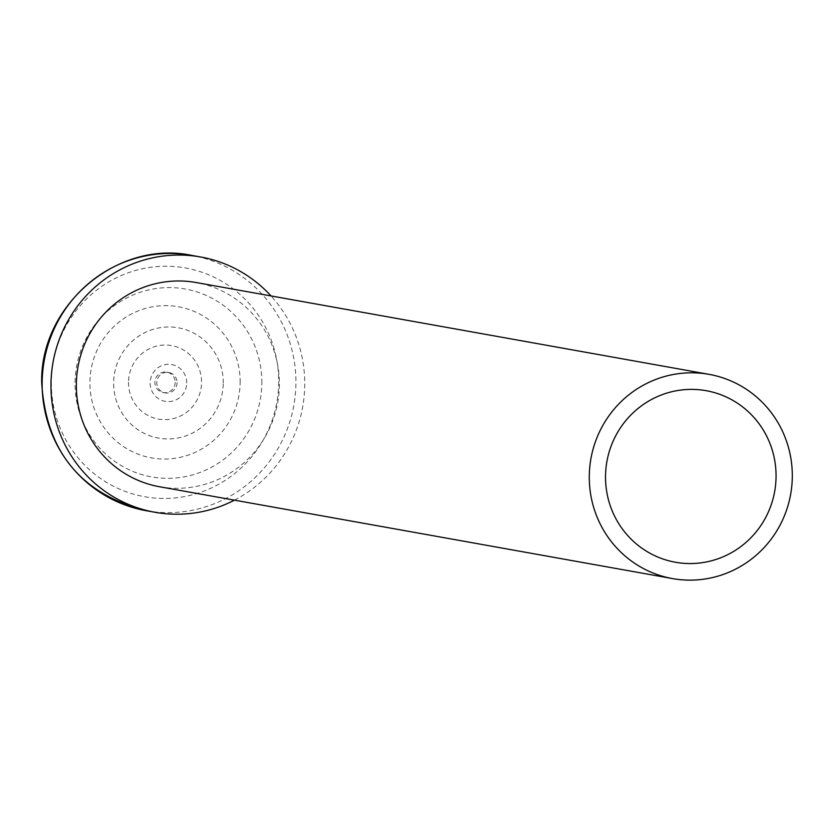 <?xml version="1.0" encoding="UTF-8"?>
<svg xmlns="http://www.w3.org/2000/svg" width="834" height="834" viewBox="0 0 834 834"><rect width="100%" height="100%" fill="white"/><g stroke="black" fill="none" stroke-linecap="round" stroke-linejoin="round"><path stroke-width="0.63" stroke-dasharray="4.17 3.13" d="M177.079 382.691A10.373 10.144 -79.8 0 1 165.101 392.897A10.373 10.144 -79.8 0 1 156.771 382.67A10.373 10.144 -79.8 0 1 168.76 372.475A10.373 10.144 -79.8 0 1 177.079 382.691M175.182 382.358A10.373 10.144 -79.8 0 1 163.203 392.553A10.373 10.144 -79.8 0 1 154.874 382.326A10.373 10.144 -79.8 0 1 166.852 372.131A10.373 10.144 -79.8 0 1 175.182 382.358M51.333 382.212A116.187 113.612 100.2 0 0 164.017 498.451A116.187 113.612 100.2 0 0 278.712 382.472A116.187 113.612 100.2 0 0 166.039 266.234A116.187 113.612 100.2 0 0 51.333 382.212M240.14 382.431A76.77 75.07 100.2 0 0 165.695 305.63A76.77 75.07 100.2 0 0 89.916 382.253A76.77 75.07 100.2 0 0 164.361 459.054A76.77 75.07 100.2 0 0 240.14 382.431M223.262 383.014A56.024 54.773 100.2 0 0 168.937 326.97A56.024 54.773 100.2 0 0 113.632 382.889A56.024 54.773 100.2 0 0 167.957 438.934A56.024 54.773 100.2 0 0 223.262 383.014M128.488 382.295A37.342 36.519 100.2 0 0 164.705 419.658A37.342 36.519 100.2 0 0 201.567 382.389A37.342 36.519 100.2 0 0 165.351 345.026A37.342 36.519 100.2 0 0 128.488 382.295M186.722 382.973A18.671 18.254 100.2 0 0 168.614 364.291A18.671 18.254 100.2 0 0 150.172 382.931A18.671 18.254 100.2 0 0 168.28 401.613A18.671 18.254 100.2 0 0 186.722 382.973M261.834 383.067A95.441 93.325 100.2 0 0 169.281 287.584A95.441 93.325 100.2 0 0 75.06 382.848A95.441 93.325 100.2 0 0 167.613 478.33A95.441 93.325 100.2 0 0 261.834 383.067M234.458 500.16A129.677 126.799 100.2 0 0 304.733 384.787A129.677 126.799 100.2 0 0 271.019 295.934M159.565 486.754A103.739 101.446 100.2 0 0 279.359 384.755A103.739 101.446 100.2 0 0 196.136 282.528M146.179 510.7A129.677 126.799 100.2 0 0 295.914 383.213A129.677 126.799 100.2 0 0 191.883 255.412M165.101 392.897L163.203 392.553M168.76 372.475L166.852 372.131"/><path stroke-width="1.25" d="M691.553 389.384A87.143 85.214 -79.8 0 1 776.058 476.568A87.143 85.214 -79.8 0 1 690.031 563.555A87.143 85.214 -79.8 0 1 605.526 476.37A87.143 85.214 -79.8 0 1 691.553 389.384M271.019 295.934A129.677 126.799 100.2 0 0 200.702 256.997A129.677 126.799 100.2 0 0 50.968 384.495A129.677 126.799 100.2 0 0 154.999 512.284A129.677 126.799 100.2 0 0 234.458 500.16M709.077 374.351L196.136 282.528A103.739 101.446 100.2 0 0 76.342 384.516A103.739 101.446 100.2 0 0 159.565 486.754L672.506 578.587A103.739 101.446 100.2 0 0 792.3 476.589A103.739 101.446 100.2 0 0 709.077 374.351A103.739 101.446 100.2 0 0 589.284 476.35A103.739 101.446 100.2 0 0 672.506 578.587M42.148 382.91A129.677 126.799 100.2 0 0 146.179 510.7C80.835 494.02 46.016 451.371 41.7 382.754C39.917 305.077 117.5 239.504 191.883 255.412A129.677 126.799 100.2 0 0 42.148 382.91M146.179 510.7L154.999 512.284M191.883 255.412L200.702 256.997"/></g></svg>
